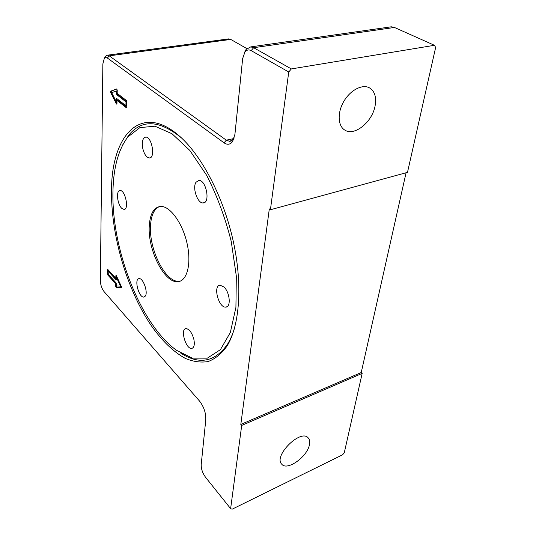 <?xml version="1.0" encoding="UTF-8"?>
<svg xmlns="http://www.w3.org/2000/svg" width="536" height="536" viewBox="0 0 536 536"><rect width="100%" height="100%" fill="white"/><g stroke="black" fill="none" stroke-linecap="round" stroke-linejoin="round"><path stroke-width="0.8" d="M112.949 191.379C113.411 167.708 118.362 149.584 127.796 137.022L139.916 127.602L154.964 126.201L172.023 133.745L189.804 150.415L206.695 175.373C217.006 195.607 225.18 217.609 231.23 241.401L236.322 276.087L235.92 307.363L230.339 332.467L220.423 349.646L207.345 358.155L192.357 358.149L176.666 350.403C140.512 324.689 111.401 249.026 112.949 191.379M122.724 144.874L128.7 135.246C141.812 119.093 159.373 119.957 181.376 137.846L181.932 138.348M234.574 328.012C232.658 334.337 230.292 339.764 227.465 344.293C214.775 362.202 199.111 365.083 180.465 352.929M193.898 339.502C194.836 344.842 194.092 347.817 191.667 348.42C185.744 349.305 179.908 328.575 186.079 328.581C189.436 329.158 192.042 332.796 193.898 339.502M145.323 296.086L143.822 297.078C138.724 297.795 133.839 278.526 139.152 278.64C143.159 277.916 148.244 292.247 145.323 296.086M121.766 208.323C117.23 204.35 115.85 190.253 120.071 190.541C125.263 189.905 129.364 209.75 123.99 209.415L121.766 208.323M142.804 148.579C141.685 141.779 142.65 137.953 145.705 137.095C151.909 136.479 155.688 158.422 149.33 157.973C146.469 157.504 144.298 154.375 142.804 148.579M195.968 182.307L198.802 180.418C206.186 179.634 210.668 203.298 203.097 202.923C197.57 203.593 192.163 187.888 195.968 182.307M223.874 286.954C229.87 292.113 231.264 307.322 225.783 307.115C218.574 308.059 212.692 285.192 220.162 285.232L223.874 286.954M149.256 225.991C147.601 249.655 164.284 283.175 177.718 281.675C187.024 281.413 191.714 263.846 187.057 243.398C182.521 222.943 169.946 205.831 160.619 206.42C153.825 207.285 150.033 213.81 149.256 225.991M159.574 206.521C154.16 208.772 151.139 215.15 150.516 225.663C148.834 249.314 165.53 282.794 178.984 281.279L180.277 281.105M406.08 172.753L361.224 372.553L362.168 373.391L344.273 452.786L342.578 454.796L232.115 509.2L230.627 508.644L241.703 425.43L240.811 424.438L269.313 208.906L270.412 209.75L407.487 172.371L435.654 47.436L434.448 45.299L291.343 68.923L253.642 47.711L250.761 46.887L246.058 49.453L244.128 53.299M175.259 132.626C138.181 104.158 111.575 138.422 111.515 190.012C110.845 234.755 126.684 289.152 151.092 325.379C161.825 340.668 173.182 351.65 185.175 358.329C193.06 361.673 200.678 362.751 208.028 361.565C215.083 358.979 221.355 353.907 226.842 346.343C239.585 326.176 242.902 285.165 233.267 241.307C223.633 197.469 202.018 156.097 179.975 136.546L175.259 132.626M230.627 508.644L205.502 477.214C202.528 473.06 201.101 468.839 201.208 464.551L205.804 419.527C205.965 412.894 203.848 406.71 199.459 400.982L103.984 291.51C101.733 288.522 100.52 284.891 100.346 280.603L102.858 63.945L104.332 58.31L105.739 57.499L107.368 58.042L224.048 142.824C227.291 145.035 230.098 144.66 232.463 141.705L234.922 134.348L242.661 58.538L244.925 52.039C246.707 49.855 248.791 49.379 251.176 50.625L288.743 71.998L291.343 68.923M270.412 209.75L288.743 71.998M126.717 107.207L126.268 107.696L117.016 100.4L116.949 103.582L116.674 104.125L116.319 103.796L110.677 92.581L110.704 91.18L116.694 88.929L117.23 90.122L117.163 93.344L126.469 100.567L126.871 101.719L126.717 107.207M107.488 269.769L107.85 269.521L115.803 278.271L115.863 275.779L116.037 275.424L116.419 275.819L121.511 286.827L121.505 287.926L116.145 287.356L115.622 286.211L115.676 283.745L107.756 274.955L107.488 269.769L107.95 269.635M108.178 271.169L108.125 274.09L116.064 282.881L116.366 285.929L121.156 286.19L117.136 277.501L116.56 277.668L116.138 279.939L108.178 271.169L108.748 271.002L116.513 279.551M120.58 286.365L116.56 277.668M108.058 269.749L108.326 274.787L116.252 283.571L116.191 286.043L116.721 287.182L121.672 287.711M115.676 283.745L116.252 283.571M116.433 275.852L116.379 278.104L115.803 278.271M116.165 101.539L116.218 98.952L116.64 98.456L125.893 105.726L126.55 105.612L126.657 101.773L117.371 94.557L117.036 90.805L111.696 92.661L116.165 101.539L116.808 101.431L116.882 98.651M125.893 105.726L126 101.887L126.657 101.773M126 101.887L116.721 94.664L116.386 90.912M116.855 88.996L111.347 91.08L111.327 92.473L116.942 103.636M117.016 100.4L117.665 100.292L126.697 107.401M228.041 38.974L230.741 39.423L246.828 48.582M389.632 27.041L391.313 26.8L394.436 27.457L434.448 45.299M375.126 105.699C372.44 121.913 354.443 136.559 344.829 130.087C337.848 126.034 337.171 112.815 343.737 101.532C350.209 90.189 362.262 83.871 369.418 87.83C374.671 91.107 376.573 97.063 375.126 105.699M234.259 137.859L233.475 139.179L229.683 141.363L226.299 140.164L109.23 55.838L107.481 55.181L105.545 56.179L104.614 57.814M240.811 424.438L361.224 372.553M362.168 373.391L241.703 425.43M309.48 444.438C307.744 456.444 287.222 471.285 281.769 464.223C273.052 456.062 300.723 428.579 308.187 437.865C309.587 439.373 310.016 441.563 309.48 444.438M116.138 279.939L116.5 279.832M107.414 273.943L107.984 273.775M107.756 274.955L108.326 274.787M115.622 286.211L116.191 286.043M116.145 287.356L116.721 287.182M115.863 275.779L116.319 275.645M116.721 94.664L117.371 94.557M116.325 93.532L116.982 93.425M116.218 98.952L116.868 98.838M126.268 107.696L126.617 107.636M110.704 91.18L111.347 91.08M110.677 92.581L111.327 92.473M116.319 103.796L116.942 103.689M251.176 50.625L253.642 47.711L394.436 27.457M233.877 138.563L226.299 140.164L224.048 142.824M107.368 58.042L109.23 55.838L230.741 39.423M127.796 137.022L128.7 135.246M192.712 348.045L191.667 348.42M144.586 296.837L143.822 297.078M124.667 209.248L123.99 209.415M150.147 157.798L149.33 157.973M204.303 202.615L203.097 202.923M227.157 306.652L225.783 307.115M178.984 281.279L177.718 281.675M181.376 137.846L179.975 136.546M227.465 344.293L226.842 346.343M391.313 26.8L250.761 46.887M231.244 141.035L229.683 141.363M228.751 38.88L107.481 55.181M104.332 58.31L105.545 56.179M233.475 139.179L232.463 141.705M244.925 52.039L246.058 49.453"/></g></svg>
